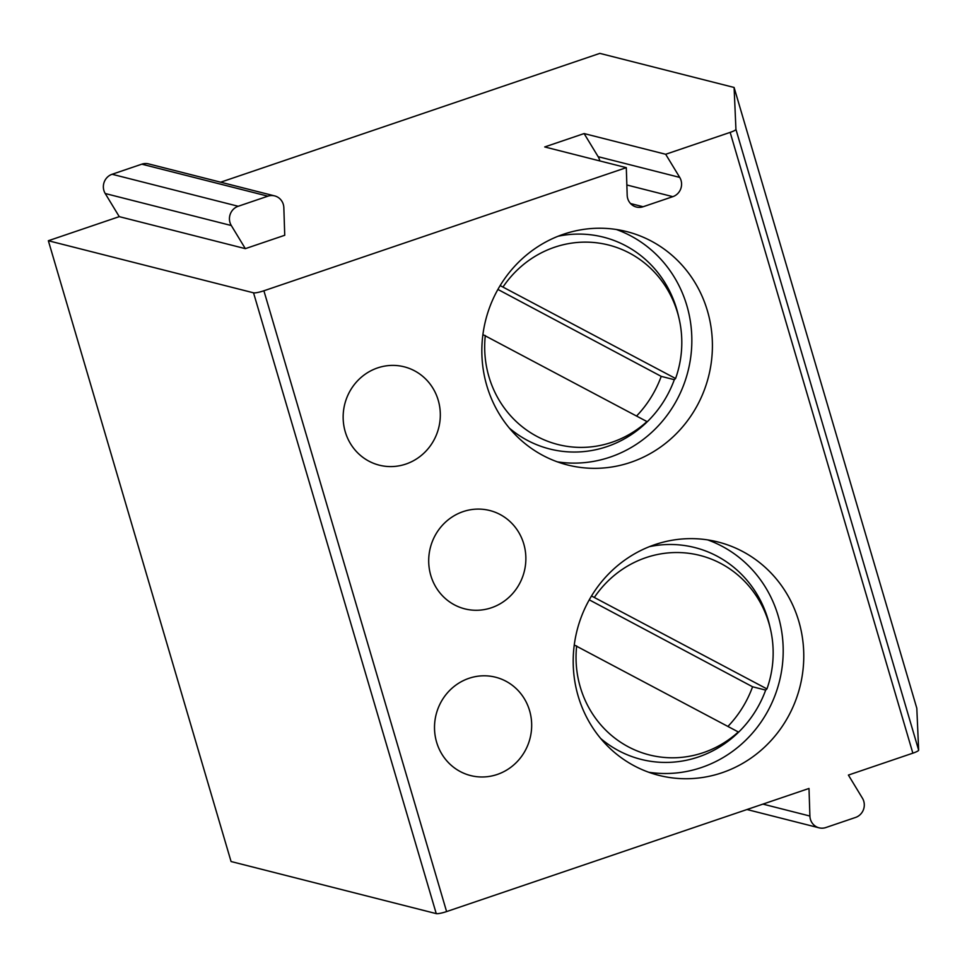 <?xml version="1.0" encoding="UTF-8"?>
<svg xmlns="http://www.w3.org/2000/svg" width="967" height="967" viewBox="0 0 967 967"><rect width="100%" height="100%" fill="white"/><g stroke="black" fill="none" stroke-linecap="round" stroke-linejoin="round"><path stroke-width="1.45" d="M746.995 809.524L819.073 827.825A12.897 12.317 -75.8 0 0 825.842 827.547L855.541 817.453A12.897 12.317 -75.8 0 0 862.431 798.198L848.397 775.075L912.86 753.172A8.594 1.342 -16.4 0 0 918.65 750.174L916.813 708.267L734.098 87.465L735.935 129.373A8.594 1.342 163.6 0 1 730.158 132.382L665.683 154.273L584.104 133.567L544.711 146.948L626.302 167.654L627.184 195.237A12.897 12.317 104.2 0 0 643.128 206.745L672.827 196.664A12.897 12.317 104.2 0 0 679.716 177.396L665.683 154.273M819.073 827.825A12.897 12.317 -75.8 0 1 809.899 816.039L809.004 788.456L446.597 911.579A8.594 1.342 -16.4 0 1 436.25 913.622L231.065 861.524L48.35 240.735L119.255 216.644L245.34 248.652L284.733 235.271L283.839 207.687A12.897 12.317 -75.8 0 0 274.664 195.902L148.58 163.894A12.897 12.317 104.2 0 0 141.811 164.172L112.112 174.265A12.897 12.317 104.2 0 0 105.222 193.521L119.255 216.644M48.35 240.735L253.535 292.82A8.594 1.342 163.6 0 0 263.894 290.777L626.302 167.654M430.798 575.474A50.731 48.447 -75.8 0 1 442.318 525.359A50.731 48.447 -75.8 0 1 489.773 510.516A50.731 48.447 -75.8 0 1 523.763 543.901A50.731 48.447 -75.8 0 1 512.244 594.016A50.731 48.447 -75.8 0 1 464.801 608.859A50.731 48.447 -75.8 0 1 430.798 575.474M578.181 696.155A120.379 114.952 104.2 0 0 658.865 775.353A120.379 114.952 104.2 0 0 771.448 740.13A120.379 114.952 104.2 0 0 798.778 621.213A120.379 114.952 104.2 0 0 718.106 542.016A120.379 114.952 104.2 0 0 605.523 577.239A120.379 114.952 104.2 0 0 578.181 696.155M497.243 774.458A50.731 48.447 104.2 0 0 531.669 724.38A50.731 48.447 104.2 0 0 495.575 677.214A50.731 48.447 104.2 0 0 468.947 678.326A50.731 48.447 104.2 0 0 434.509 728.405A50.731 48.447 104.2 0 0 470.603 775.558A50.731 48.447 104.2 0 0 497.243 774.458M405.886 464.063A50.731 48.447 104.2 0 0 440.311 413.985A50.731 48.447 104.2 0 0 404.218 366.819A50.731 48.447 104.2 0 0 377.589 367.919A50.731 48.447 104.2 0 0 343.152 417.998A50.731 48.447 104.2 0 0 379.257 465.163A50.731 48.447 104.2 0 0 405.886 464.063M486.836 385.76A120.379 114.952 104.2 0 0 567.508 464.958A120.379 114.952 104.2 0 0 680.091 429.735A120.379 114.952 104.2 0 0 707.421 310.818A120.379 114.952 104.2 0 0 626.749 231.609A120.379 114.952 104.2 0 0 514.166 266.832A120.379 114.952 104.2 0 0 486.836 385.76M734.098 87.465L599.842 53.378L220.669 182.195M245.34 248.652L231.306 225.529A12.897 12.317 -75.8 0 1 238.196 206.273L267.895 196.18A12.897 12.317 -75.8 0 1 274.664 195.902M584.104 133.567L598.138 156.678A12.897 12.317 -75.8 0 1 599.77 160.921M707.687 539.9A120.379 114.952 -75.8 0 1 778.205 615.991A120.379 114.952 -75.8 0 1 648.7 772.246M600.712 738.51A109.259 104.339 104.2 0 0 737.362 733.361A109.259 104.339 104.2 0 0 765.671 690.1L766.94 688.915L591.514 595.986M594.548 597.135A102.913 98.271 -75.8 0 1 690.656 553.559A102.913 98.271 -75.8 0 1 768.886 623.123A102.913 98.271 -75.8 0 1 770.409 628.876L769.635 625.552A109.259 104.339 104.2 0 0 768.028 619.448A109.259 104.339 104.2 0 0 649.425 546.657M589.266 599.83L752.58 686.775L765.671 690.1M770.409 628.876A102.913 98.271 -75.8 0 1 766.94 688.915M752.58 686.775A109.259 104.339 -75.8 0 1 727.909 726.435M574.265 644.989L738.329 731.971L737.35 733.361M738.329 731.971A102.913 98.271 -75.8 0 1 580.309 687.186A102.913 98.271 -75.8 0 1 576.658 645.908M616.342 229.493A120.379 114.952 -75.8 0 1 686.848 305.596A120.379 114.952 -75.8 0 1 557.343 461.851M509.355 428.115A109.259 104.339 104.2 0 0 645.883 423.087A109.259 104.339 104.2 0 0 674.313 379.693L675.582 378.508L500.157 285.591M503.191 286.74A102.913 98.271 -75.8 0 1 599.31 243.152A102.913 98.271 -75.8 0 1 677.541 312.728A102.913 98.271 -75.8 0 1 679.052 318.481L678.278 315.157A109.259 104.339 104.2 0 0 676.67 309.053A109.259 104.339 104.2 0 0 558.068 236.25M497.908 289.435L661.223 376.368L674.313 379.693M679.052 318.481A102.913 98.271 -75.8 0 1 675.582 378.508M661.223 376.368A109.259 104.339 -75.8 0 1 636.552 416.028M482.908 334.594L646.971 421.576L645.968 422.99M646.971 421.576A102.913 98.271 -75.8 0 1 488.951 376.792A102.913 98.271 -75.8 0 1 485.301 335.513M912.86 753.172L730.158 132.382M263.894 290.777L446.597 911.579M918.65 750.174L735.935 129.373M253.535 292.82L436.25 913.622M762.927 804.109L809.899 816.039M231.306 225.529L105.222 193.521M267.895 196.18L141.811 164.172M112.112 174.265L238.196 206.273M598.138 156.678L679.716 177.396M630.544 203.554L643.128 206.745M672.827 196.664L626.858 184.987"/></g></svg>
